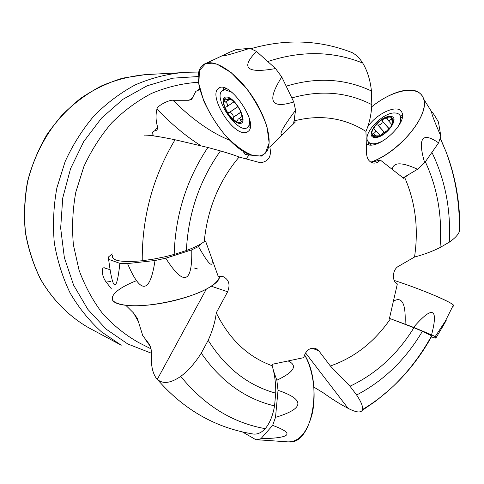 <?xml version="1.0" encoding="UTF-8"?>
<svg xmlns="http://www.w3.org/2000/svg" width="484" height="484" viewBox="0 0 484 484"><rect width="100%" height="100%" fill="white"/><g stroke="black" fill="none" stroke-linecap="round" stroke-linejoin="round"><path stroke-width="0.73" d="M431.583 335.799L431.843 336.077C421.431 354.972 408.665 371.609 393.534 385.99C408.629 371.313 421.31 354.578 431.589 335.799L422.411 331.274L413.911 327.735L390.479 318.738C374.622 341.825 354.578 357.573 330.336 365.995L318.799 350.785L315.707 348.438C309.73 347.312 305.755 350.38 303.783 357.646L272.304 364.277L272.165 365.741C274.706 374.344 275.898 383.485 275.735 393.171C248.086 385.566 225.568 367.943 208.18 340.294L201.277 353.12C195.1 362.982 188.258 370.732 180.744 376.383C170.689 383.286 162.872 384.266 157.3 379.329L155.751 377.453C152.424 372.208 150.996 364.954 151.456 355.686C151.74 351.13 150.99 347.258 149.193 344.07L142.732 335.594L137.444 318.532L133.469 312.9L125.937 305.44M254.148 434.118C258.099 434.233 261.79 432.412 265.232 428.661C269.691 423.385 272.794 415.798 274.549 405.907L275.735 393.171M253.701 434.094L251.668 433.779M272.165 365.741C248.002 356.968 229.368 339.332 216.263 312.827L227.625 291.761C230.475 284.574 228.908 279.486 222.912 276.485L218.211 276.406L205.591 241.141L204.236 241.577C200.576 244.493 194.628 247.463 186.394 250.5C188.258 213.371 199.608 180.175 220.45 150.917L207.872 147.481L175.039 139.761C160.349 136.748 150.494 135.199 145.478 135.115L143.954 135.145M112.397 255.316C111.302 260.815 121.248 262.624 142.236 260.749L153.561 259.103L165.129 256.738L174.179 254.415L186.394 250.5M204.236 241.577C207.454 208.973 219.077 180.792 239.102 157.034L260.428 162.739C268.711 161.547 271.833 156.29 269.788 146.967L295.264 122.095L294.635 120.788L294.599 116.85M371.258 162.382L380.261 160.016L403.892 178.499L404.654 177.416L409.028 174.337M431.843 336.077L431.323 336.283M390.479 318.738L389.469 318.321L397.346 283.939C391.586 281.258 392.318 269.491 398.465 266.321L414.528 257.034C423.833 254.56 432.321 251.408 439.998 247.572C442.473 216.814 437.578 188.216 425.327 161.777M110.757 281.507L106.202 282.051L111.453 288.918M106.202 282.051C101.912 276.902 101.059 267.356 104.018 267.827L109.638 269.57M200.939 145.714C186.334 136.573 171.663 124.358 156.937 109.069C155.539 115.083 155.794 121.145 157.687 127.256L157.034 130.069L153.331 131.388L152.514 132.271L153.301 135.841M156.937 109.069C157.252 105.445 170.235 99.45 172.994 100.285L188.948 100.267L192.668 97.98M422.411 331.274C405.671 359.545 383.739 380.787 356.629 395.004C361.028 401.563 363.006 406.385 362.558 409.47L362.22 410.39C360.453 413.021 355.746 412.332 348.093 408.333C340.585 404.467 332.284 399.276 323.197 392.766L313.856 387.097M356.629 395.004L349.986 386.22C376.165 373.836 397.473 354.336 413.911 327.735M330.336 365.995L349.986 386.22M274.549 405.907C245.17 398.876 220.746 381.283 201.277 353.12M216.263 312.827C215.295 321.43 212.597 330.584 208.18 340.294M174.179 254.415C175.359 215.035 186.588 179.389 207.872 147.481M239.102 157.034C235.163 155.406 228.944 153.368 220.45 150.917M199.971 89.522L195.838 91.331L191.7 99.287L188.948 100.267M286.183 86.182C316.5 76.944 344.917 78.541 371.434 90.974C370.278 80.132 367.386 70.839 362.758 63.089C359.666 58.237 356.188 54.789 352.316 52.75M351.699 52.441L349.006 51.407M291.822 97.931C320.456 89.782 347.125 92.02 371.815 104.641L371.434 90.974M294.635 120.788C318.036 114.865 339.81 117.231 359.951 127.873L365.94 131.376C369.34 123.589 371.301 114.684 371.815 104.641M404.654 177.416C415.441 202.167 418.733 228.708 414.528 257.034M380.261 160.016C378.409 162.225 376.231 163.253 373.733 163.108C369.461 162.322 367.084 159.248 366.588 153.882L365.94 131.376M431.916 152.387C445.232 179.933 451.015 209.868 449.261 242.188C454.688 238.467 458.052 234.928 459.352 231.582L459.77 229.936L459.407 227.359M449.261 242.188L439.998 247.572M246.011 158.915L249.115 154.989L261.336 156.126L265.286 153.216L269.164 142.992L266.993 126.772C262.437 113.704 255.492 100.781 246.156 87.997L231.225 72.673L216.905 64.051L205.736 63.44L199.468 70.519L198.833 83.72L203.643 100.702C209.288 113.068 216.542 124.672 225.405 135.502C234.698 145.133 243.64 151.722 252.237 155.279C223.572 148.54 184.737 79.4 202.79 65.219L204.048 64.275C213.184 58.195 233.99 70.712 250.016 93.091C266.127 115.386 273.248 141.643 266.757 151.365L265.286 153.216M249.115 154.989L245.158 154.487L242.75 150.778L252.237 155.279M259.745 155.975L263.659 154.529M197.926 269.056L194.181 267.973M389.699 128.448L391.84 125.217L391.477 125.477L392.615 121.375L392.742 118.495C392.282 117.691 391.695 117.86 390.987 119.016L390.915 119.167C389.795 120.758 388.652 120.915 387.496 119.651L387.115 118.265L384.647 118.296L382.65 119.778L382.433 121.242C381.936 123.789 380.424 125.041 377.889 124.993L376.455 124.896L374.568 126.614C377.32 122.954 380.684 120.177 384.647 118.296C388.567 116.626 391.266 116.692 392.742 118.495C393.946 120.534 393.256 123.432 390.661 127.201C387.835 130.964 384.405 133.784 380.37 135.653C376.401 137.281 373.739 137.153 372.365 135.266C371.27 133.179 372.002 130.293 374.568 126.614L373.854 129.095L375.233 130.021C375.947 131.46 375.415 132.586 373.642 133.396L375.723 135.72M390.14 116.36C379.287 116.021 364.053 136.996 374.858 137.517C385.784 138.2 401.424 116.414 390.14 116.36M396.771 128.575C400.401 123.226 401.538 118.973 400.183 115.803C399.239 113.976 397.461 113.032 394.847 112.966C383.032 112.125 362.613 133.427 367.798 141.171C370.163 144.692 375.033 144.674 382.396 141.134M383.255 134.11L378.409 136.24L378.936 135.835L374.997 135.859L372.365 135.266L372.396 133.947L373.642 133.396M388.537 129.76L384.332 132.356C383.528 132.332 382.463 133.306 381.144 135.296M384.611 133.197L388.985 128.532L382.414 121.085M377.744 124.932L384.332 132.356M373.473 133.439L375.536 135.744M390.987 119.016L392.778 121.054M391.09 126.578L388.985 128.532M232.471 100.587L229.531 98.778L230.269 99.656L224.491 99.135L224.171 100.962L225.592 102.094C227.613 103.552 228.037 105.07 226.857 106.655L225.774 107.079L226.161 110.158C223.917 105.572 223.257 102.045 224.183 99.571C225.35 97.363 227.655 97.357 231.104 99.553C234.619 102.063 237.608 105.675 240.076 110.388C242.345 115.095 242.956 118.634 241.921 121.018C240.657 123.099 238.328 123.015 234.928 120.77C231.497 118.278 228.575 114.738 226.161 110.158C226.839 111.816 227.843 112.609 229.168 112.548L229.331 112.494C231.878 112.814 233.191 114.405 233.282 117.273L240.875 112.106M226.318 96.981C216.983 97.036 230.342 123.208 239.689 123.426C249.454 124.073 235.793 96.8 226.318 96.981M232.157 92.456L224.987 89.655L221.999 90.817C212.615 98.7 239.955 136.651 247.996 126.923C249.605 125.132 249.962 122.083 249.06 117.775M242.375 117.491L241.921 121.018L241.704 121.339L240.627 120.28C240.07 118.683 239.229 118.326 238.104 119.203L237.081 121.181L234.928 120.77L233.27 118.913L233.282 117.273M241.407 113.474L242.024 117.527L242.351 117.303M229.18 112.536L237.874 106.649M233.24 117.449L240.923 112.215M240.663 120.449L242.254 119.36M225.417 102.015L228.805 99.74M440.845 136.119C433.979 120.407 430.978 112.409 431.849 112.119C432.527 112.215 434.717 115.507 438.425 121.992L440.845 136.119L438.595 142.871L424.668 162.721L417.553 169.255L403.087 177.882M367.725 126.838C377.175 112.675 399.149 103.322 402.029 112.754C406.911 122.47 382.245 146.87 369.389 145.085L366.309 144.347M371.682 106.813C380.969 99.438 390.177 94.374 399.306 91.621C412.531 88.034 420.669 90.532 423.712 99.111C429.81 115.567 398.296 153.337 370.817 162.128C396.438 153.47 425.835 120.546 424.232 102.451C423.312 84.047 395.253 87.586 371.682 106.813M368.59 145.006L368.602 142.248M399.693 115.01L402.476 115.337M417.553 169.255C401.72 161.971 393.286 162.031 392.246 169.442M438.595 142.871C422.102 131.479 417.456 138.091 424.668 162.721M249.932 48.321C223.36 56.707 216.65 57.995 229.815 52.175L236.053 49.568L249.932 48.321L256.484 51.413L275.553 68.553L281.767 76.974L293.74 101.936L295.579 110.219L293.576 123.765M244.359 132.677C230.826 132.973 208.368 95.076 218.405 88.499C227.982 78.959 258.323 121.115 248.867 130.801L246.943 132.283L244.359 132.677M250.228 127.274L248.195 126.784M223.505 89.812L223.814 87.743M295.579 110.219C282.511 127.734 278.227 135.792 282.716 134.401M281.767 76.974C266.654 100.853 270.647 109.172 293.74 101.936M256.484 51.413C240.306 68.02 246.665 73.731 275.553 68.553M112.318 253.894L108.549 256.889L108.616 259.333L119.887 263.356L127.558 263.58L155.019 260.507L165.74 258.214L191.761 249.859L198.507 246.568L201.767 243.337M112.203 296.952L112.403 299.777C115.089 306.632 140.33 307.915 168.305 301.937C196.292 296.045 219.107 284.61 219.433 277.175L219.403 276.176C219.427 280.599 212.984 286.195 201.072 291.743C184.059 299.07 159.242 304.745 139.525 305.767C125.41 306.124 115.858 304.115 112.705 300.34C110.013 294.95 119.669 287.278 136.313 280.756M198.507 246.568C208.906 265.008 213.383 269.056 211.925 258.722M165.74 258.214C183.751 286.492 192.426 283.703 191.761 249.859M127.558 263.58C140.844 294.841 149.998 293.818 155.019 260.507M108.616 259.333C112.845 292.003 116.602 293.34 119.887 263.356M242.526 431.994L255.933 439.738L256.919 439.702L260.912 438.71L272.637 425.388L275.505 417.359L278.028 390.316L276.842 380.23L273.539 370.98M285.85 441.735L289.964 442.025C312.543 442.957 322.889 383.637 304.539 354.832C313.196 369.679 316.536 394.242 312.259 413.505C306.85 433.767 298.047 443.175 285.85 441.735M276.842 380.23C294.23 371.978 297.969 365.541 288.059 360.919M275.505 417.359C304.472 408.623 305.313 399.602 278.028 390.316M260.912 438.71C291.217 438.087 295.125 433.646 272.637 425.388M264.246 440.216L255.933 439.738M432.714 337.439L435.8 338.135L435.189 336.61L431.565 334.837L413.578 327.347L395.513 320.608M452.824 306.178L453.345 305.15C451.536 301.98 420.705 289.027 394.212 280.436C425.89 290.684 460.351 305.967 452.824 306.178M405.108 324.08C405.961 303.613 402.047 296.002 393.353 301.254M431.565 334.837C438.643 307.8 432.648 305.301 413.578 327.347M435.8 338.135C445.219 322.507 448.305 317.002 445.05 321.624L435.189 336.61M151.008 348.867L138.466 342.466C125.223 334.94 113.244 325.266 102.529 313.457C92.753 300.546 84.924 286.111 79.049 270.139L73.411 244.904C71.807 227.341 72.612 209.747 75.819 192.112L83.829 166.678C91.258 150.518 100.575 135.889 111.78 122.791C123.868 110.806 137.069 101.041 151.395 93.491C166.103 87.326 181.052 83.635 196.238 82.419L198.658 82.334M138.666 322.017L133.469 312.9M154.668 130.807L157.687 127.256M393.534 385.99L389.892 389.342C381.325 397.013 372.214 403.723 362.558 409.47M149.786 345.207L146.882 341.099M265.232 428.661C232.459 422.786 204.296 405.362 180.744 376.383M152.139 135.683L153.011 134.425M142.236 260.749C141.987 217.056 152.92 176.733 175.039 139.761M199.202 89.728L199.91 89.28M267.761 61.553C301.217 50.53 332.883 51.038 362.758 63.089M88.905 327.88C69.345 316.705 52.653 300.026 40.559 279.093C33.39 264.464 28.362 248.843 25.464 232.229C23.891 215.307 24.642 198.373 27.715 181.421C33.941 156.368 45.962 133.384 62.49 114.678C74.227 103.062 87.09 93.527 101.089 86.073C115.482 79.927 130.178 76.121 145.164 74.651L122.748 78.13C107.944 82.643 93.866 89.407 80.513 98.427C67.82 108.652 56.646 120.673 46.996 134.492C38.411 149.139 31.932 164.772 27.552 181.397C24.484 198.319 23.734 215.223 25.313 232.12C28.205 248.722 33.239 264.337 40.414 278.972C52.52 299.929 69.26 316.651 88.905 327.88L121.266 345.213L101.458 331.855C89.34 320.862 78.916 307.963 70.186 293.153C62.624 277.447 57.324 260.64 54.299 242.738C52.683 224.485 53.542 206.208 56.876 187.901L65.171 161.487C72.86 144.692 82.504 129.458 94.102 115.779C106.613 103.237 120.298 92.952 135.157 84.924C150.433 78.311 165.982 74.221 181.821 72.654L145.164 74.651M151.51 353.272L127.776 343.979L106.202 329.187L87.828 309.337L73.616 285.167L64.372 257.682L60.663 228.145L62.745 197.962L70.567 168.626L83.726 141.57L101.525 118.096L123.027 99.25L147.13 85.801L172.655 78.19L198.44 76.526M440.234 138.448L445.74 150.984C455.432 175.873 460.109 202.191 459.77 229.936M229.936 140.306C211.441 132.955 192.457 119.608 172.994 100.285M211.441 286.268L227.625 291.761M206.244 289.269L157.3 379.329M311.877 348.141L318.799 350.785M305.525 352.866L348.093 408.333M377.889 124.993L384.429 132.356M382.433 121.242L388.961 128.641M390.915 119.167L392.706 121.212M229.331 112.494L237.898 106.692M225.592 102.094L229.059 99.764M240.627 120.28L242.254 119.161M389.892 389.342L376.522 400.534L362.226 410.396M150.252 346.302L145.049 339.096M254.142 434.16C216.275 428.292 184.011 410.033 157.354 379.389M197.599 90.206L199.807 88.844M250.912 48.678C286.123 38.605 319.93 39.942 352.34 52.695M181.821 72.654L198.839 72.957M440.283 138.279L443.858 146.41M459.352 231.582C459.951 203.558 455.414 176.69 445.74 150.984M104.018 267.827L104.411 267.779M402.168 118.09L400.183 115.803M371.307 145.061L369.238 142.768M380.291 135.689L375.233 130.021M372.317 135.181L372.777 135.689M387.829 120.026L391.689 124.424M225.677 88.366L223.184 90.024M250.361 125.289L247.996 126.923M233.923 101.888L226.857 106.655M238.503 118.925L241.879 116.62M230.269 99.656L230.759 99.329M224.491 99.135L224.836 98.899M431.849 112.119L423.712 99.111M219.669 87.798L218.405 88.499M224.243 54.795L206.142 63.295M267.846 150.349L266.757 151.365M219.113 276.219L219.433 277.175M256.919 439.702L289.964 442.025M445.05 321.624L453.345 305.15"/></g></svg>
